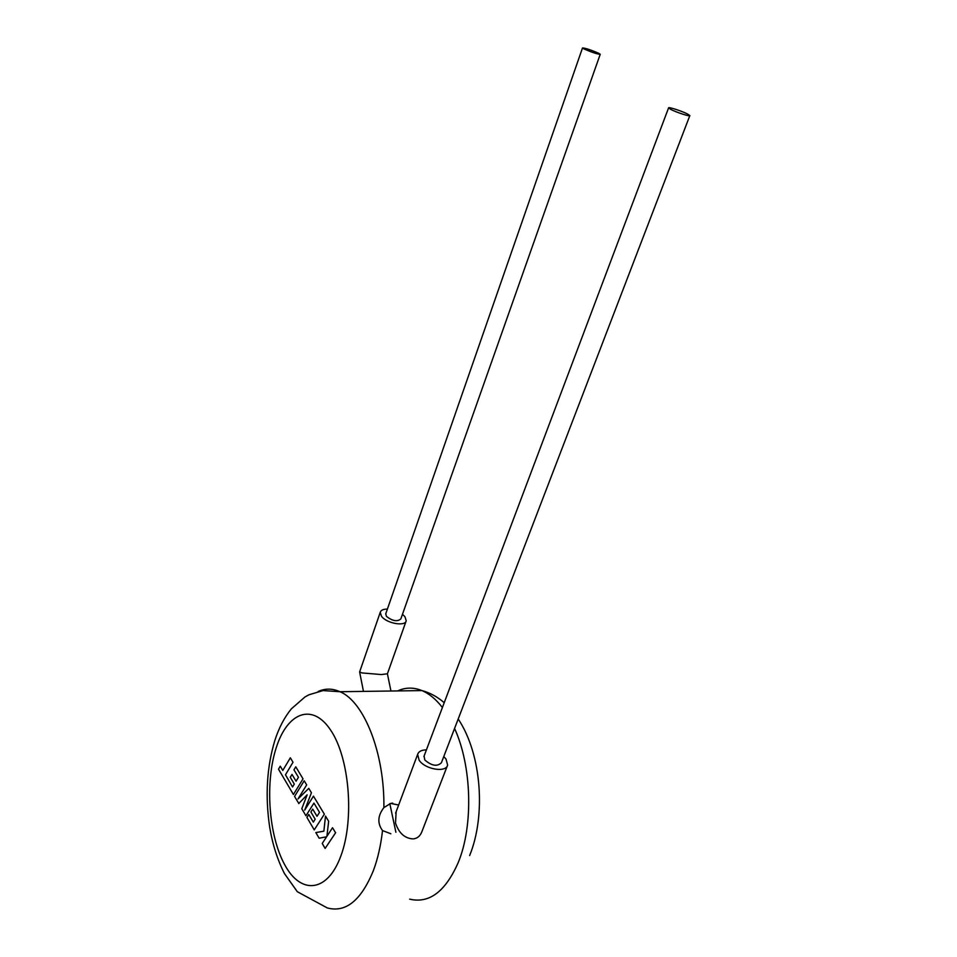 <?xml version="1.0" encoding="UTF-8"?>
<svg xmlns="http://www.w3.org/2000/svg" width="957" height="957" viewBox="0 0 957 957"><rect width="100%" height="100%" fill="white"/><g stroke="black" fill="none" stroke-linecap="round" stroke-linejoin="round"><path stroke-width="1.44" d="M285.425 774.883L293.009 762.251L290.342 757.812L282.793 770.433L280.281 766.186L278.511 769.177L293.416 794.501L303.034 778.842L295.773 766.82L293.966 769.835L298.452 777.299L296.072 781.211L292.005 774.404L290.27 777.287L294.313 784.106L292.543 786.989L285.557 774.871M298.74 803.557L307.137 794.824L301.79 808.737L305.941 815.783L313.956 803.102L319.53 812.385L317.03 816.309L312.724 809.108L310.893 812.014L315.176 819.216L313.31 822.111L308.788 814.467L306.922 817.445L314.243 829.886L324.363 814.18L313.465 796.14L304.685 810.124L311.432 792.755L308.788 788.389L297.998 798.928L306.683 784.884L304.194 780.78L294.553 796.439L298.871 803.545M335.524 832.686L332.534 827.733L326.911 836.322L328.646 821.285L325.512 816.082L323.861 831.19L315.822 832.578L319.148 838.212L326.588 836.789L322.222 843.452L325.141 848.416L335.656 832.674M689.806 115.701L441.392 762.765C437.158 766.808 431.631 765.875 424.8 759.966L424.083 756.066M670.69 109.373L668.584 107.89C668.01 106.55 682.066 111.12 687.652 114.074L689.841 115.594C690.464 116.945 676.228 112.328 670.69 109.373M396.138 811.739L395.516 823.068C398.902 833.164 404.763 838.44 413.101 838.906L414.572 838.679C418.018 837.889 420.494 835.461 421.989 831.406L447.314 765.863M443.773 756.568L445.998 759.009L447.625 765.05C446.201 772.945 425.004 769.404 419.142 760.217L417.635 754.391C418.604 751.472 421.535 749.965 426.415 749.857M392.669 803.102L390.612 803.425L383.877 807.624C377.68 815.711 377.237 823.355 382.525 830.568L390.851 833.762M385.791 613.712L386.401 616.332C392.418 621.057 397.227 621.93 400.827 618.952L600.206 54.358M598.723 53.281C590.864 49.884 585.457 48.113 582.502 47.958L583.973 48.939C591.845 52.348 597.264 54.13 600.23 54.286L598.723 53.281M359.653 671.862L361.83 672.915L381.221 674.553L387.406 673.8L406.043 621.272M402.466 614.31L404.931 616.691L406.223 620.758C405.409 626.811 386.401 623.39 381.472 616.236L380.252 612.301C380.922 610.159 383.314 609.083 387.406 609.071M395.899 832.267L389.81 803.653M409.668 899.149C429.215 903.767 445.376 891.637 458.128 862.771C473.607 825.867 471.825 765.887 454.563 728.444M382.525 830.568C380.826 845.474 377.776 858.824 373.386 870.595C361.124 900.477 345.74 912.93 327.27 907.93L297.316 891.709L284.504 873.633C277.458 859.793 272.518 844.337 269.695 827.255C265.065 796.021 266.8 767.047 274.886 740.359C278.93 727.81 284.432 717.307 291.383 708.826L304.996 696.947L308.932 694.794L323.035 690.583L339.986 691.72C363.971 701.541 384.714 753.027 383.877 807.624M276.346 747.369C264.91 782.108 268.462 835.246 284.767 864.841C300.869 894.927 327.629 892.773 340.991 855.606C354.616 818.845 349.353 757.932 330.859 730.442C312.568 702.378 287.519 712.283 276.346 747.369M318.167 691.468C325.26 688.298 332.534 688.37 339.986 691.72L421.941 690.583C413.591 687.198 405.481 687.305 397.622 690.918M442.397 707.51C435.985 699.268 429.167 693.622 421.941 690.583C429.92 692.724 437.349 696.768 444.204 702.701M423.903 756.544L668.584 107.89M395.612 813.151L417.635 754.391M390.612 803.425L398.65 805.016M385.683 614.011L582.502 47.958M359.605 671.993L380.252 612.301M363.457 691.385L359.653 672.101M469.648 855.534C485.941 815.771 481.826 754.463 458.2 718.97M390.946 691.014L387.406 673.8"/></g></svg>
